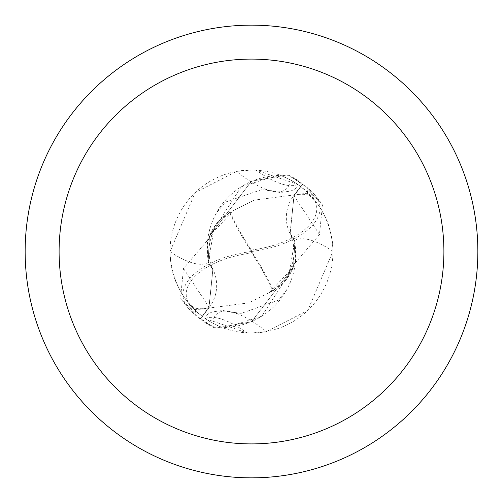 <?xml version="1.0" encoding="UTF-8"?>
<svg xmlns="http://www.w3.org/2000/svg" width="503" height="503" viewBox="0 0 503 503"><rect width="100%" height="100%" fill="white"/><g stroke="black" fill="none" stroke-linecap="round" stroke-linejoin="round"><path stroke-width="0.38" stroke-dasharray="2.52 1.89" d="M251.5 25.15A226.35 226.35 0 0 1 477.85 251.5A226.35 226.35 0 0 1 251.5 477.85A226.35 226.35 0 0 1 25.15 251.5A226.35 226.35 0 0 1 251.5 25.15M300.618 186.494L293.714 195.629A36.499 36.499 0 0 0 294.444 240.566A72.828 72.828 0 0 1 221.81 327.378L212.794 323.196L203.816 317.569L205.281 318.606L246.942 332.854L251.5 332.98A81.48 81.48 0 0 1 170.02 251.5A81.48 81.48 0 0 1 251.5 170.02A81.48 81.48 0 0 1 332.98 251.5A81.48 81.48 0 0 1 251.5 332.98L266.458 331.596L307.761 310.439L332.98 251.293C332.162 229.381 324.693 210.744 310.577 195.384L300.618 186.494A81.48 81.48 0 0 0 281.19 175.622L290.206 179.804L299.184 185.431L297.719 184.394L256.058 170.146L251.5 170.02L236.542 171.404L195.239 192.561L170.02 251.707C170.838 273.619 178.307 292.256 192.423 307.616L202.382 316.506L209.286 307.371A127.536 42.774 -130.9 0 1 192.423 307.616M302.51 184.375L293.953 195.774L290.105 233.21L294.821 240.711L295.682 258.68L293.532 266.986L294.859 240.862L290.174 233.354L294.022 195.83L302.844 183.922L322.486 204.96L319.462 234.536L290.816 268.168L288.533 276.386L273.494 290.464A82.184 20.548 56.3 0 0 251.5 251.5A73.507 36.757 172.9 0 0 314.218 194.303L309.213 189.26A84.881 84.881 0 0 0 307.798 187.977L288.496 175.119L286.873 174.975L251.5 181.199L286.892 174.981A84.309 84.309 0 0 1 302.51 184.375L294.022 195.83L290.174 233.354L294.859 240.862L293.532 266.986L251.5 321.801L216.108 328.019A84.309 84.309 0 0 1 200.49 318.625L208.978 307.17L212.826 269.646L208.141 262.138L209.468 236.014L251.5 181.199L209.418 236.152L241.226 186.808A72.828 72.828 0 0 1 281.19 175.622M297.719 184.394A92.055 30.872 -130.9 0 1 256.058 170.146M170.02 251.707A92.376 30.979 -130.9 0 0 208.556 262.434A36.499 36.499 0 0 1 209.286 307.371M290.206 179.804A87.654 29.4 -130.9 0 1 270.036 190.75A87.654 29.4 -130.9 0 1 264.603 188.895A87.654 29.4 -130.9 0 1 236.542 171.404M208.556 262.434A72.828 72.828 0 0 1 241.226 186.808L279.008 174.805L286.892 174.981M221.81 327.378A81.48 81.48 0 0 1 202.382 316.506M212.794 323.196A87.654 29.4 49.1 0 1 232.964 312.25A87.654 29.4 49.1 0 1 238.397 314.105A87.654 29.4 49.1 0 1 266.458 331.596M205.281 318.606A92.055 30.872 49.1 0 1 246.942 332.854M294.444 240.566A92.376 30.979 49.1 0 1 332.98 251.293M216.108 328.019L223.992 328.195L261.774 316.192L293.582 266.848M200.49 318.625L209.047 307.226L212.895 269.79L208.179 262.289L207.318 244.32L209.418 236.152M288.54 276.386L294.821 240.698M214.467 226.614L229.506 212.536A82.184 20.548 -123.7 0 0 251.5 251.5A73.507 36.757 -7.1 0 0 188.782 308.697L193.787 313.74A84.881 84.881 0 0 0 195.202 315.023L214.504 327.881L216.127 328.025A84.303 84.303 0 0 1 200.496 318.625L200.156 319.078L180.514 298.04L183.538 268.464L212.191 234.826L214.467 226.614L208.179 262.302M216.127 328.025L251.5 321.801L293.532 266.986L269.401 292.539L248.897 302.869L195.686 309.773A80.694 80.694 0 0 1 187.292 300.373A70.206 35.103 172.9 0 1 251.425 252.996A70.206 35.103 172.9 0 1 251.682 252.965A79.166 19.793 -123.7 0 1 272.802 290.866L269.401 292.532M251.682 252.965L251.318 250.035A79.166 19.793 56.3 0 1 230.198 212.134L233.599 210.468L209.468 236.014L208.141 262.138L212.826 269.646L208.978 307.17L200.496 318.625M233.599 210.468L254.103 200.131L307.314 193.227A80.694 80.694 0 0 1 315.708 202.627A70.206 35.103 -7.1 0 1 251.575 250.004A70.206 35.103 -7.1 0 1 251.318 250.035M273.494 290.464L272.802 290.866M309.213 189.26L315.708 202.627M307.314 193.227L307.798 187.977M229.506 212.536L230.198 212.134M193.787 313.74L187.292 300.373M195.686 309.773L195.202 315.023M188.782 308.697A84.881 84.881 0 0 1 180.514 298.04M314.218 194.303A84.881 84.881 0 0 1 322.486 204.96M214.504 327.881A84.869 84.869 0 0 1 200.156 319.078M288.496 175.119A84.869 84.869 0 0 1 302.844 183.922M286.873 174.975A84.303 84.303 0 0 1 302.504 184.375M293.714 195.629A127.536 42.774 49.1 0 1 310.577 195.384M319.487 234.511L293.947 195.761M183.513 268.489L209.053 307.239M264.603 188.895L280.127 192.58L290.847 191.014L294.343 189.361L299.184 185.431M270.036 190.75L261.705 189.625L225.199 202.168L216.227 213.322M238.397 314.105L222.873 310.42L212.153 311.986L208.657 313.639L203.816 317.569M286.773 289.678L278.53 300.172L241.251 313.375L232.964 312.25M290.828 268.181L293.287 260.554L294.211 252.481L293.111 241.805L290.124 233.203M212.172 234.819L209.726 242.389L208.789 250.387L209.896 261.214L212.876 269.797M278.203 287.496L283.918 282.39L288.144 277.166L292.168 270.023L294.689 262.792L290.809 272.771L287.125 278.561L284.409 281.843M224.753 215.536L219.157 220.534L214.85 225.847L210.788 233.065L208.311 240.208L212.172 230.261L215.862 224.457L218.585 221.169"/><path stroke-width="0.75" d="M251.5 25.15A226.35 226.35 0 0 1 477.85 251.5A226.35 226.35 0 0 1 251.5 477.85A226.35 226.35 0 0 1 25.15 251.5A226.35 226.35 0 0 1 251.5 25.15M251.5 59.103A192.398 192.398 0 0 1 443.898 251.5A192.398 192.398 0 0 1 251.5 443.898A192.398 192.398 0 0 1 59.103 251.5A192.398 192.398 0 0 1 251.5 59.103"/></g></svg>
